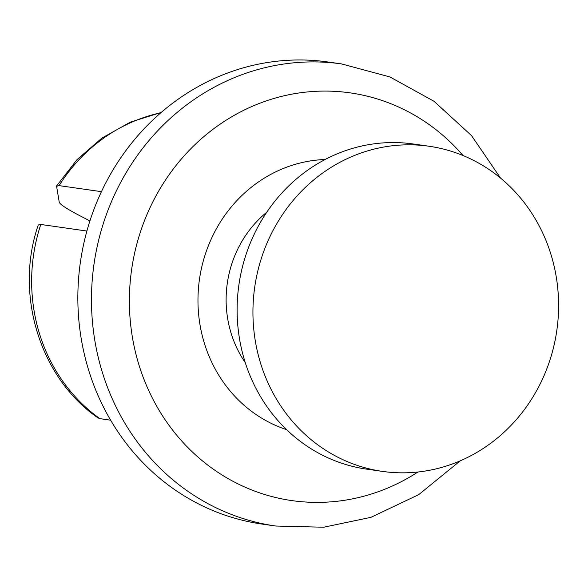 <?xml version="1.0" encoding="UTF-8"?>
<svg xmlns="http://www.w3.org/2000/svg" width="588" height="588" viewBox="0 0 588 588"><rect width="100%" height="100%" fill="white"/><g stroke="black" fill="none" stroke-linecap="round" stroke-linejoin="round"><path stroke-width="0.88" d="M101.437 191.666L59.065 185.624L56.588 186.242L59.248 202.213C60.042 204.345 66.077 208.402 77.337 214.385L89.898 220.985M110.61 420.185L99.886 418.656L98.034 417.906M38.308 225.079L40.785 224.462L86.892 231.04M286.584 429.644A138.305 128.5 -81.9 0 1 212.018 237.324A138.305 128.5 -81.9 0 1 325.127 159.502M266.761 212.224A108.045 100.394 98.1 0 0 237.104 250.495A108.045 100.394 98.1 0 0 245.292 362.708M275.691 526.017L262.072 524.077A233.385 216.847 -81.9 0 1 101.562 191.409A233.385 216.847 -81.9 0 1 327.986 61.983L341.606 63.923A233.385 216.847 -81.9 0 0 115.182 193.349A233.385 216.847 -81.9 0 0 275.699 526.017L323.687 527.23L370.91 517.344L418.707 494.648L460.228 460.838M417.906 472.017A205.94 191.35 -81.9 0 1 189.52 449.203A205.94 191.35 -81.9 0 1 150.315 207.064A205.94 191.35 -81.9 0 1 463.05 155.541M382.567 471.414L366.75 469.158A164.236 152.593 -81.9 0 1 253.803 235.06A164.236 152.593 -81.9 0 1 413.136 143.979L428.961 146.236A164.236 152.593 -81.9 0 1 541.908 380.34A164.236 152.593 -81.9 0 1 382.567 471.414A164.236 152.593 -81.9 0 1 269.62 237.317A164.236 152.593 -81.9 0 1 428.961 146.236M59.065 185.624A168.558 156.614 -81.9 0 1 160.811 112.793M99.886 418.656A168.558 156.614 -81.9 0 1 40.785 224.462M56.691 185.815L77.006 159.649L101.886 138.099L130.345 122.135L161.215 112.448M97.961 417.862C39.822 377.9 14.252 294.088 38.308 224.881M500.557 178.105L471.547 135.63L434.047 101.305L389.976 76.962L341.606 63.923"/></g></svg>
